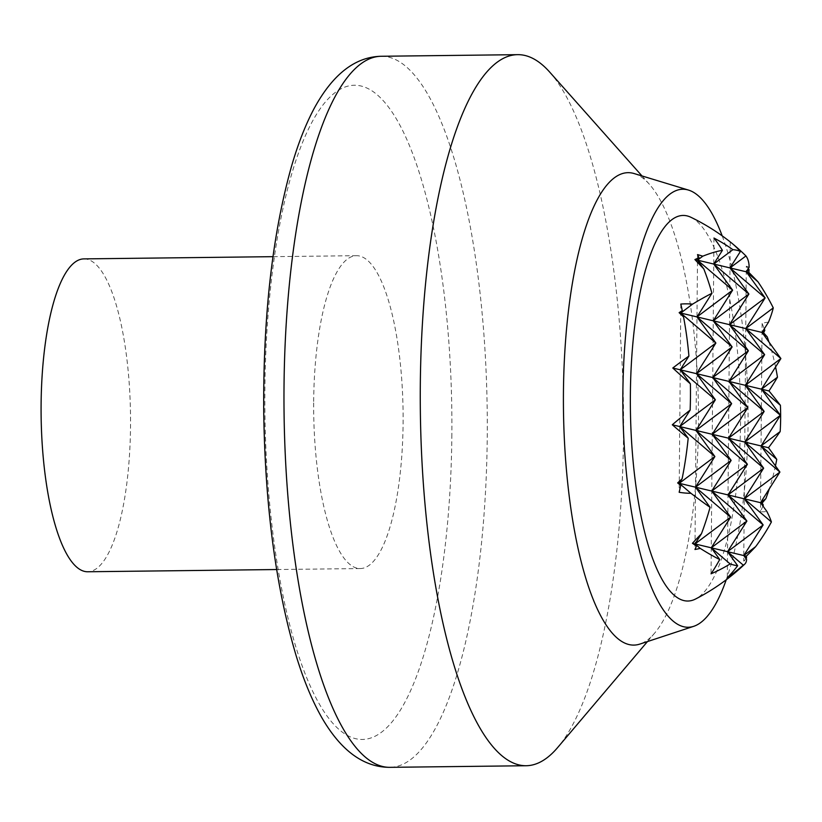<?xml version="1.0" encoding="UTF-8"?>
<svg xmlns="http://www.w3.org/2000/svg" width="822" height="822" viewBox="0 0 822 822"><rect width="100%" height="100%" fill="white"/><g stroke="black" fill="none" stroke-linecap="round" stroke-linejoin="round"><path stroke-width="0.62" stroke-dasharray="4.11 3.08" d="M713.969 238.051L711.04 573.807M697.529 254.604L694.96 549.497M749.14 267.242A150.847 71.483 -87.4 0 0 746.304 266.225L743.735 561.128A150.847 71.483 -87.4 0 0 746.592 559.453M768.478 322.214A94.879 44.963 -87.4 0 0 762.097 323.436A213.093 187.077 -96.7 0 1 764.285 328.851M768.981 342.055A213.093 187.077 -96.7 0 1 775.567 366.972M775.454 465.889A213.093 187.077 -96.7 0 1 769.31 488.813M762.929 506.003A213.093 187.077 -96.7 0 1 760.453 511.674A94.879 44.963 -87.4 0 0 766.823 511.397M745.986 558.611A211.192 185.412 -96.7 0 1 743.735 561.128M691.004 217.327A192.81 55.084 -90.7 0 1 740.571 421.419A192.81 55.084 -90.7 0 1 695.484 599.053M731.344 242.798A182.412 86.444 -87.4 0 0 730.224 241.925A201.39 176.802 -96.7 0 1 733.224 244.36M746.304 266.225A211.192 185.412 -96.7 0 1 748.256 268.64M730.224 241.925L727.295 577.681M680.811 304.058L679.167 492.286M762.097 323.436L760.453 511.674M313.675 401.465A156.447 44.696 -90.7 0 1 356.543 255.683A156.447 44.696 -90.7 0 1 403.078 411.596A156.447 44.696 -90.7 0 1 360.221 568.557A156.447 44.696 -90.7 0 1 313.675 401.465M549.713 72.11A355.556 101.579 -90.7 0 1 623.538 434.427A355.556 101.579 -90.7 0 1 557.655 747.537M634.276 173.596A236.233 67.486 -90.7 0 1 649.421 184.292A236.233 67.486 -90.7 0 1 698.464 425.015A236.233 67.486 -90.7 0 1 654.692 633.043A236.233 67.486 -90.7 0 1 639.804 644.099M722.199 235.873A219.022 62.575 -90.7 0 1 748.061 423.207A219.022 62.575 -90.7 0 1 726.237 579.777M83.967 258.889A156.447 44.696 -90.7 0 1 130.503 414.802A156.447 44.696 -90.7 0 1 87.646 571.763M381.459 56.266A355.556 101.579 -90.7 0 1 487.251 436.03A355.556 101.579 -90.7 0 1 389.813 767.337M451.864 434.417A327.115 93.451 -90.7 0 1 309.175 683.585A327.115 93.451 -90.7 0 1 314.107 118.358A327.115 93.451 -90.7 0 1 451.864 434.417M649.421 184.292L641.992 175.939M654.692 633.043L647.459 641.571M356.543 255.683L272.966 256.67M360.221 568.557L276.634 569.533"/><path stroke-width="1.23" d="M711.944 293.269L696.984 316.922L732.618 290.156L713.249 320.796L748.883 294.04L713.743 264.047L732.618 290.156L697.488 260.163L713.743 264.047L732.885 249.662A213.093 53.368 -43.9 0 1 740.406 251.46A182.412 86.444 -87.4 0 0 731.344 242.798A213.34 213.34 0 0 0 691.004 217.327A192.81 55.084 -90.7 0 0 630.423 411.206A192.81 55.084 -90.7 0 0 695.484 599.053A213.34 213.34 0 0 0 744.773 564.108A213.093 32.726 -136.2 0 1 743.252 565.115A201.39 176.802 -96.7 0 1 727.295 577.681A182.412 86.444 -87.4 0 0 737.663 565.721A213.093 32.726 -136.2 0 1 730.142 563.923A182.412 160.146 -96.7 0 1 711.04 573.807A201.39 95.434 -87.4 0 0 719.712 559.505A213.093 32.726 -136.2 0 1 700.231 548.397A150.847 132.434 -96.7 0 1 694.96 549.497A211.192 100.079 -87.4 0 0 696.501 546.003A213.093 32.726 -136.2 0 1 692.432 543.321A94.879 23.766 -43.9 0 1 701.464 533.725A211.192 100.079 -87.4 0 0 710.074 507.338A211.192 32.428 -136.2 0 1 690.953 493.303A94.879 83.289 -96.7 0 1 679.167 492.286A213.093 100.983 -87.4 0 0 680.739 485.37A211.192 32.428 -136.2 0 1 677.647 482.925A150.847 37.781 -43.9 0 1 682.126 478.743A213.093 100.983 -87.4 0 0 688.189 438.239A201.39 30.928 -136.2 0 1 672.293 424.779A182.412 45.683 -43.9 0 1 690.151 410.086A213.093 100.983 -87.4 0 0 690.377 383.833A182.412 28.01 -136.2 0 1 672.786 368.02A201.39 50.44 -43.9 0 1 688.908 356.08A213.093 100.983 -87.4 0 0 683.534 316.932A150.847 23.17 -136.2 0 1 679.136 312.658A211.192 52.896 -43.9 0 1 682.27 310.613A213.093 100.983 -87.4 0 0 680.811 304.058A94.879 83.289 -96.7 0 1 692.607 304.119A211.192 52.896 -43.9 0 1 711.944 293.269A211.192 100.079 -87.4 0 0 703.776 268.876A94.879 14.57 -136.2 0 1 694.909 259.557A213.093 53.368 -43.9 0 1 699.019 257.738A211.192 100.079 -87.4 0 0 697.529 254.604A150.847 132.434 -96.7 0 1 702.779 256.187A213.093 53.368 -43.9 0 1 722.415 250.33A201.39 95.434 -87.4 0 0 713.969 238.051A182.412 160.146 -96.7 0 1 732.885 249.662M672.786 368.02L696.491 373.671L715.376 399.79L680.236 369.797L715.87 343.041L680.729 313.038L713.249 320.796L732.125 346.915L712.746 377.545L731.631 403.664L712.253 434.304L747.886 407.548L712.746 377.545L748.38 350.788L713.249 320.796L729.504 324.669L765.138 297.913L745.76 328.553L773.276 307.89A211.192 52.896 -43.9 0 1 768.478 322.214L762.015 332.427L763.617 332.807A150.847 23.17 -136.2 0 1 767.245 336.886A213.093 187.077 -96.7 0 1 768.981 342.055M740.406 251.46L729.998 267.921L748.883 294.04L729.504 324.669L748.38 350.788L729.011 381.429L764.645 354.672L729.504 324.669L745.76 328.553L764.645 354.672L745.266 385.302L764.152 411.421L729.011 381.429L747.886 407.548L728.518 438.177L747.393 464.296L712.253 434.304L728.518 438.177L764.152 411.421L744.773 442.061L763.648 468.17L728.518 438.177L761.028 445.935L779.914 472.054L744.773 442.061L780.407 415.295L745.266 385.302L780.9 358.546L745.76 328.553L762.015 332.427L764.84 330.31A211.192 52.896 -43.9 0 1 763.617 332.807M748.256 268.64A211.192 185.412 -96.7 0 1 749.078 269.678A213.093 53.368 -43.9 0 1 748.832 272.411A94.879 14.57 -136.2 0 1 757.966 281.792A211.192 185.412 -96.7 0 1 773.276 307.89M757.966 281.792L746.253 271.794L749.078 269.678M764.285 328.851A213.093 187.077 -96.7 0 1 764.84 330.31M775.567 366.972A213.093 187.077 -96.7 0 1 777.468 377.206A201.39 50.44 -43.9 0 1 768.971 390.953A182.412 28.01 -136.2 0 1 780.407 405.297A213.093 187.077 -96.7 0 1 780.17 431.56A182.412 45.683 -43.9 0 1 768.478 447.713A201.39 30.928 -136.2 0 1 776.759 459.354A213.093 187.077 -96.7 0 1 775.454 465.889M769.31 488.813A213.093 187.077 -96.7 0 1 765.837 498.707A150.847 37.781 -43.9 0 1 762.128 503.064A211.192 32.428 -136.2 0 1 763.319 505.068A213.093 187.077 -96.7 0 1 762.929 506.003M771.406 521.97L744.28 498.81L763.155 524.929L728.015 494.936L763.648 468.17L744.28 498.81L779.914 472.054L760.535 502.684L766.823 511.397A211.192 32.428 -136.2 0 1 771.406 521.97A211.192 185.412 -96.7 0 1 755.654 546.64A94.879 23.766 -43.9 0 1 746.355 556.175A213.093 32.726 -136.2 0 1 746.561 557.943A211.192 185.412 -96.7 0 1 745.986 558.611M743.252 565.115L727.521 551.685L763.155 524.929L743.776 555.559L746.592 559.453A213.093 32.726 -136.2 0 1 744.773 564.108M733.224 244.36A201.39 176.802 -96.7 0 1 745.944 255.94A213.093 53.368 -43.9 0 1 749.14 267.242L746.253 271.794L765.138 297.913L729.998 267.921L745.944 255.94M715.87 343.041L696.491 373.671L732.125 346.915L696.984 316.922L715.87 343.041M688.908 356.08L680.236 369.797L690.377 383.833M690.151 410.086L679.743 426.546L715.376 399.79L695.998 430.43L714.883 456.549L679.743 426.546L688.189 438.239M679.136 312.658L680.729 313.038L683.534 316.932M690.953 493.303L679.249 483.305L680.739 485.37M682.126 478.743L679.249 483.305L695.504 487.179L710.074 507.338M677.647 482.925L679.249 483.305L714.883 456.549L695.504 487.179L731.138 460.423L695.998 430.43L712.253 434.304L731.138 460.423L711.76 491.053L760.535 502.684L765.837 498.707M672.293 424.779L695.998 430.43L731.631 403.664L696.491 373.671L712.746 377.545L761.521 389.176L780.407 415.295L761.028 445.935L768.478 447.713M776.759 459.354L761.028 445.935L780.17 431.56M767.245 336.886L762.015 332.427L780.9 358.546L761.521 389.176L777.468 377.206M682.27 310.613L680.729 313.038L692.607 304.119M701.464 533.725L695.011 543.938L730.645 517.172L695.504 487.179L711.76 491.053L747.393 464.296L728.015 494.936L746.9 521.056L711.76 491.053L730.645 517.172L711.266 547.812L719.712 559.505M700.231 548.397L695.011 543.938L696.501 546.003M694.909 259.557L697.488 260.163L703.776 268.876M730.142 563.923L711.266 547.812L743.776 555.559L755.654 546.64M722.415 250.33L713.743 264.047L748.832 272.411M699.019 257.738L697.488 260.163L702.779 256.187M780.407 405.297L761.521 389.176L768.971 390.953M692.432 543.321L711.266 547.812L746.9 521.056L727.521 551.685L737.663 565.721M763.319 505.068L760.535 502.684L762.128 503.064M746.561 557.943L743.776 555.559L746.355 556.175M647.459 641.571L557.655 747.537A355.556 101.579 -90.7 0 1 526.101 765.734A355.556 101.579 -90.7 0 1 420.35 411.39A355.556 101.579 -90.7 0 1 517.747 54.663A355.556 101.579 -90.7 0 1 549.713 72.11L641.992 175.939M726.237 579.777A219.022 62.575 -90.7 0 1 693.676 626.333L639.804 644.099A236.233 67.486 -90.7 0 1 563.471 409.716A236.233 67.486 -90.7 0 1 634.276 173.596L688.548 190.098A219.022 62.575 -90.7 0 1 722.199 235.873M693.676 626.333A219.022 62.575 -90.7 0 1 622.901 409.017A219.022 62.575 -90.7 0 1 688.548 190.098M276.634 569.533L87.646 571.763A156.447 44.696 -90.7 0 1 41.1 404.66A156.447 44.696 -90.7 0 1 83.967 258.889L272.966 256.67M381.459 56.266C355.412 56.749 333.085 73.949 314.487 107.846C305.722 124.194 298.078 143.645 291.543 166.229C272.442 234.167 263.174 315.586 263.718 410.466C264.961 505.417 275.771 587.155 296.136 655.668C303.606 680.154 312.288 701.012 322.162 718.243C341.294 750.979 363.838 767.347 389.813 767.337A355.556 101.579 -90.7 0 1 284.063 412.993A355.556 101.579 -90.7 0 1 381.459 56.266L517.747 54.663M389.813 767.337L526.101 765.734"/></g></svg>

